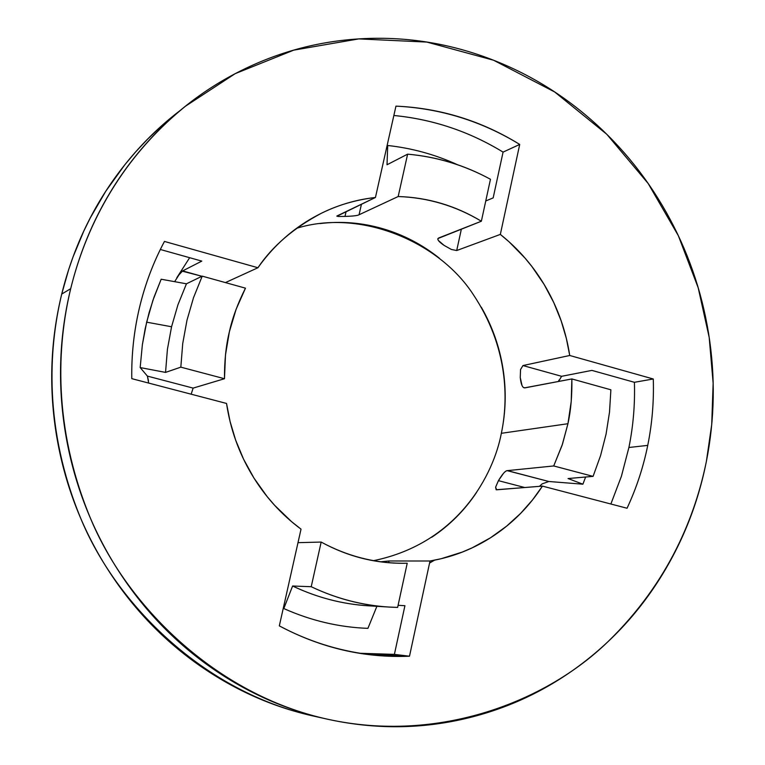 <?xml version="1.0" encoding="UTF-8"?>
<svg xmlns="http://www.w3.org/2000/svg" width="765" height="765" viewBox="0 0 765 765"><rect width="100%" height="100%" fill="white"/><g stroke="black" fill="none" stroke-linecap="round" stroke-linejoin="round"><path stroke-width="1.15" d="M148.678 383.083L147.396 376.103L193.134 388.104L191.154 394.195M503.15 473.841L498.426 480.659L524.79 487.534L498.426 480.659C502.481 473.908 505.493 470.571 507.444 470.628L548.849 481.501L542.127 483.872L539.459 486.349M558.546 381.477L561.606 376.303L522.944 365.555L520.544 369.562L522.944 365.555L569.724 355.486C566.071 331.522 558.249 309.07 546.277 288.099C534.276 267.148 518.957 249.247 500.339 234.406L509.146 241.883L524.991 258.063L531.981 266.631L544.097 284.389L553.755 302.548L561.099 320.678L566.339 338.407L569.724 355.486L653.281 378.991L569.724 355.486L522.944 365.555L561.606 376.303L591.9 370.394L634.405 382.299L653.281 378.991C653.999 401.396 652.153 423.523 647.745 445.383C643.308 467.233 636.404 488.185 627.051 508.247L542.442 486.11L532.536 499.899L520.64 513.372L506.631 526.148L490.461 537.805L472.168 547.836L462.27 552.081L441.137 558.727L430.007 561.003C453.176 557.054 474.491 548.562 493.96 535.529C513.392 522.476 529.552 506 542.442 486.11L496.169 489.763L495.615 487.181L498.426 480.659L495.615 487.181L496.619 489.801L542.442 486.11L627.051 508.247C636.413 488.194 643.317 467.243 647.745 445.383L628.906 447.487L621.41 476.279L610.872 504.011L621.41 476.289L628.906 447.487C633.257 426.029 635.084 404.303 634.405 382.299L653.281 378.991C653.989 401.396 652.143 423.523 647.745 445.383L628.906 447.487C633.257 426.029 635.084 404.303 634.405 382.299L591.9 370.394L561.606 376.313M386.87 146.603L387.702 145.493C411.847 148.133 435.027 154.501 457.241 164.599C435.027 154.501 411.847 148.133 387.702 145.493L387.023 164.752L407.621 154.157L398.183 196.529C427.836 197.561 455.567 205.795 481.367 221.228C455.596 205.661 427.865 197.427 398.183 196.529L359.072 214.755L361.453 204.169L359.072 214.755C357.628 215.625 352.933 216.179 344.996 216.418L346.105 211.523L345.005 216.418L338.34 216.495L344.996 216.418M373.502 560.669C458.933 543.188 493.846 473.602 501.343 433.306L567.946 423.714L571.216 401.482L571.857 378.943L610.881 389.796L609.514 412.077L606.081 434.071L600.582 455.577L593.076 476.375L568.051 478.536L582.901 484.197L585.617 477.025L582.901 484.197L548.849 481.501L507.224 470.666M180.492 110.198L160.535 126.837L147.597 139.163L135.673 151.872L124.743 164.858L105.742 191.298L90.308 217.862L83.815 231.04L73.048 256.925L68.678 269.557L61.726 294.066L70.696 288.682C84.446 232.474 116.423 162.209 185.493 106.192L235.209 73.641L293.712 50.155L358.766 38.9L426.832 42.075L493.559 60.225L554.663 91.963L606.827 134.315L648.165 183.495L678.345 235.697L698.187 287.755L709.193 337.384L713.143 383.217L711.718 424.575L706.401 461.314C698.005 503.743 682.351 543.064 659.42 579.268C636.442 615.49 607.506 645.909 572.612 670.532C537.642 695.146 499 711.813 456.686 720.534C414.286 729.198 371.331 728.777 327.831 719.272C284.284 709.652 243.767 691.254 206.273 664.096C168.797 636.805 137.681 602.744 112.924 561.902C88.262 520.965 72.226 476.7 64.824 429.098C57.557 381.486 59.507 334.678 70.696 288.682C81.989 242.763 101.324 201.52 128.692 164.944C156.117 128.501 189.003 99.488 227.358 77.915C265.704 56.467 306.268 43.71 349.06 39.665C391.795 35.697 433.516 40.258 474.224 53.34C514.864 66.459 551.718 86.78 584.785 114.32C617.804 141.86 644.962 174.516 666.248 212.297C687.515 250.078 701.62 290.423 708.562 333.32C715.485 376.237 714.768 418.895 706.401 461.314C695.615 514.243 669.997 581.467 607.888 641.759C546.449 701.419 438.861 743.81 327.353 719.167C215.979 694.668 125.785 605.392 89.572 516.136C52.833 426.239 56.973 345.809 70.696 288.682L61.726 294.066C72.828 249.036 91.819 208.568 118.699 172.68C136.428 149.07 156.529 128.635 178.991 111.394M165.546 372.402L167.411 349.376L171.561 326.76L146.651 322.17L142.376 344.661L140.167 367.563L165.546 372.402L180.827 367.152L182.73 343.495L186.976 320.258L193.497 297.728L202.218 276.136L186.44 283.805L177.929 304.824L171.561 326.76L167.411 349.376L165.546 372.402L180.827 367.152L182.73 343.485L186.976 320.258L193.497 297.728L202.218 276.136L245.469 288.166L236.079 309.356L229.376 331.771C232.369 318.049 237.733 303.514 245.469 288.166L202.218 276.136L186.44 283.805L161.166 279.225L152.933 300.291L146.651 322.17L171.561 326.76L177.929 304.824L186.44 283.805M553.717 465.952L507.444 470.628L553.717 465.952L562.093 445.316L567.946 423.714L562.485 444.13L553.717 465.952L593.076 476.375L553.717 465.952M359.234 653.262L394.396 654.381L409.505 656.207L368.663 654.486C337.384 650.499 307.607 640.965 279.321 625.875L301.028 529.151L291.608 521.692L274.606 505.283L267.071 496.495L253.99 478.125L243.566 459.172L235.658 440.143L230.074 421.467L226.536 403.451C230.313 428.773 238.68 452.373 251.637 474.262C264.642 496.102 281.109 514.396 301.028 529.151L279.321 625.875C320.898 647.993 364.293 658.101 409.505 656.207L430.007 561.003L389.003 560.984L380.626 561.787M376.954 606.157C347.836 605.545 319.713 598.832 292.603 586.009L311.221 586.717L321.166 542.06L311.221 586.717C338.991 599.951 367.802 606.846 397.637 607.4L407.219 563.222L402.237 563.279C373.875 563.059 346.851 555.992 321.166 542.06L297.987 542.672L321.166 542.06C348.477 556.987 377.164 564.035 407.219 563.222L397.637 607.4L389.194 607.066C362.266 605.392 336.275 598.613 311.221 586.717L292.603 586.009C317.054 597.599 342.424 604.207 368.701 605.832M193.124 388.104L224.48 378.723C224.384 361.032 226.01 345.388 229.376 331.771L225.474 355.027L224.48 378.723L180.827 367.152L224.48 378.723L193.134 388.104L147.396 376.103L140.167 367.563L142.376 344.661L145.216 328.539L149.099 312.703L153.994 297.222L161.166 279.225M404.924 605.698L398.087 605.306L404.924 605.698L394.396 654.381L404.924 605.698M189.653 257.7L176.792 277.772M179.02 274.807L174.707 281.568L179.02 274.807L182.634 270.915L201.797 261.104L160.325 249.486L201.797 261.104L182.634 270.915L201.922 276.28L182.271 271.154M313.688 716.116C271.059 706.64 231.393 688.624 194.702 662.069C157.915 635.304 127.382 601.902 103.093 561.873C78.9 521.759 63.179 478.364 55.922 431.709C48.797 385.044 50.739 339.163 61.726 294.066C48.243 350.083 44.16 428.907 80.182 517.025C115.706 604.503 204.198 692.019 313.612 716.097L327.229 719.138M493.167 197.896L503.074 152.111C469.328 131.494 432.923 119.283 393.851 115.486C433.028 119.33 469.433 131.532 503.074 152.111L493.167 197.896L485.765 200.966L493.167 197.896M438.718 240.774L444.073 245.374L451.35 249.457L456.705 250.528L500.339 234.406L519.712 144.432C481.596 120.88 440.344 108.114 395.954 106.134L375.452 197.466C352.177 200.057 330.308 207.401 309.854 219.517C289.409 231.69 272.101 247.764 257.929 267.74L164.446 241.434C153.421 262.127 145.111 284.111 139.536 307.377C133.99 330.662 131.398 354.415 131.781 378.656L226.536 403.451L131.781 378.656C131.398 354.606 133.98 330.853 139.536 307.377C145.187 283.939 153.497 261.965 164.446 241.434L257.929 267.74C272.311 246.282 293.416 228.142 321.252 213.33C337.671 205.125 355.744 199.837 375.452 197.466L336.916 216.227M523.442 387.425L524.943 387.865L571.857 378.943L610.881 389.796L609.523 412.077L606.081 434.071L600.582 455.577L593.076 476.375L568.051 478.536M524.427 387.884L571.857 378.943C572.144 395.725 570.843 410.652 567.946 423.714L501.343 433.306C508.467 399.684 508.352 347.147 473.162 294.382C438.565 241.128 359.713 208.596 296.591 228.305M225.436 282.591L257.929 267.74L225.436 282.591M359.072 214.755L398.183 196.529L407.621 154.157C436.834 156.796 464.451 165.163 490.461 179.278L481.367 221.228L438.575 238.03L437.848 239.168M524.197 387.826C522.265 387.339 520.946 383.906 520.257 377.537L520.544 369.562L520.257 377.537L521.921 385.091M387.023 164.752L407.621 154.157C436.853 156.729 464.47 165.106 490.461 179.278L481.367 221.228L437.934 238.527M292.603 586.009L283.805 608.558C310.963 620.683 339 627.29 367.917 628.361L376.887 606.32M367.917 628.361C339 627.29 310.963 620.683 283.805 608.558L283.394 607.716M148.477 380.75L147.396 376.103L140.167 367.563M501.343 433.306C505.875 411.857 506.411 390.246 502.959 368.453C499.469 346.66 492.249 326.234 481.281 307.167M439.33 258.178C422.328 244.599 403.509 234.779 382.882 228.725C362.228 222.701 341.247 220.98 319.942 223.571M431.67 537.307C449.533 525.44 464.479 510.494 476.509 492.488M429.567 563.03L434.558 560.171M582.901 484.197L548.849 481.501M437.867 238.843C437.609 240.191 439.674 242.371 444.073 245.374L451.35 249.457L456.705 250.528L461.381 229.07L456.705 250.528L500.339 234.406L519.712 144.432C481.548 121.08 440.296 108.314 395.954 106.134L375.452 197.466L336.906 216.007M519.712 144.432L503.074 152.111L519.712 144.432M338.34 216.495L336.877 216.113M361.434 653.482L394.396 654.381L409.505 656.207L430.007 561.003L389.003 560.984L388.63 562.667L389.003 560.984L380.75 561.797M558.871 380.176L558.565 381.467M368.749 605.832L387.396 606.951M319.579 214.162L321.252 213.33M360.774 653.501L368.663 654.486"/></g></svg>
